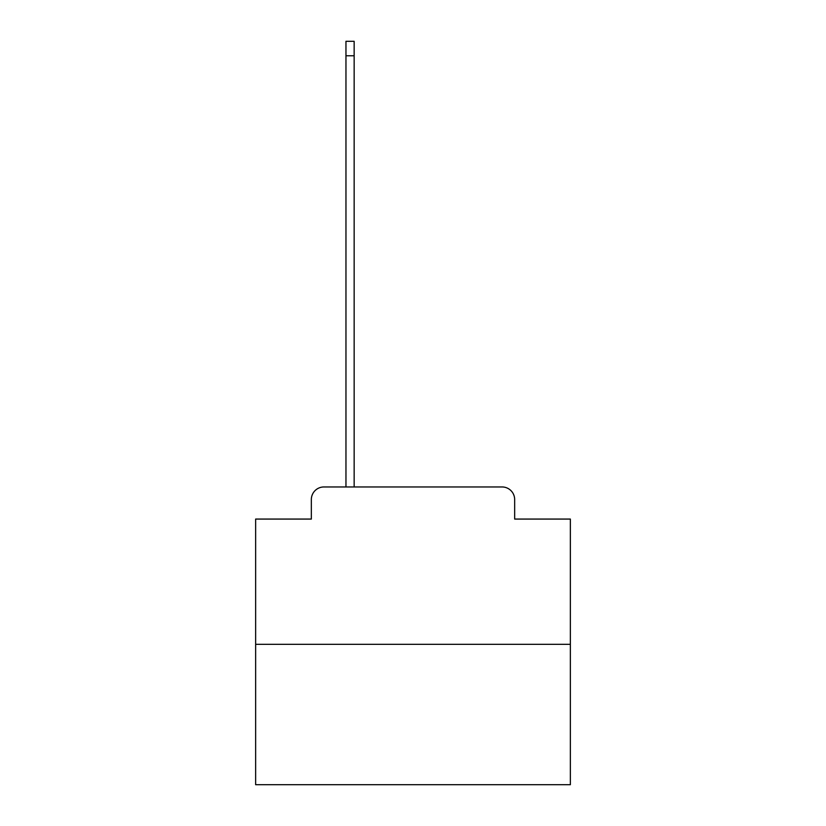 <?xml version="1.0" encoding="UTF-8"?>
<svg xmlns="http://www.w3.org/2000/svg" width="826" height="826" viewBox="0 0 826 826"><rect width="100%" height="100%" fill="white"/><g stroke="black" fill="none" stroke-linecap="round" stroke-linejoin="round"><path stroke-width="1.24" d="M311.34 499.554L311.34 519.069L311.34 499.554A12.586 12.586 0 0 1 323.926 486.958L345.96 486.958L345.96 41.3L354.147 41.3L354.147 486.958L363.905 486.958M570.363 644.332L255.637 644.332L255.637 784.7L570.363 784.7L570.363 519.069L514.66 519.069L514.66 499.554A12.586 12.586 0 0 0 502.074 486.958L323.926 486.958M255.637 644.332L255.637 519.069L311.34 519.069M462.095 486.958L502.074 486.958M514.66 519.069L514.66 499.554M345.96 55.776L354.147 55.776"/></g></svg>
